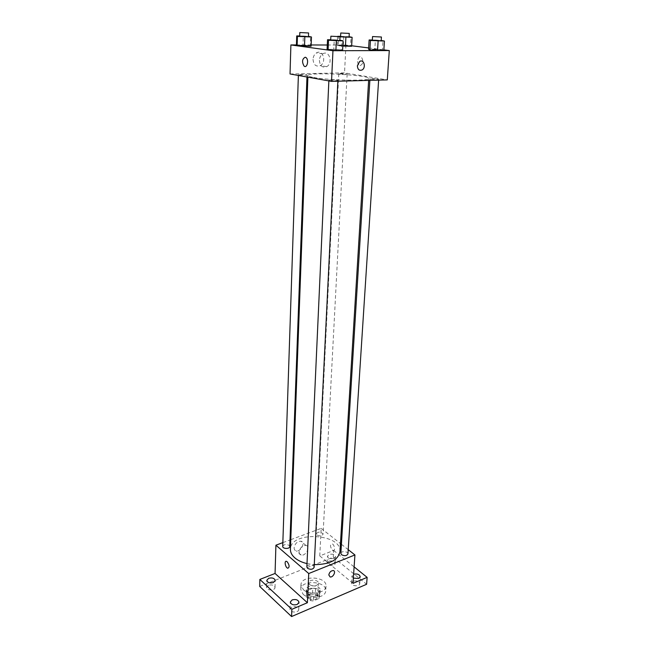 <?xml version="1.0" encoding="UTF-8"?>
<svg xmlns="http://www.w3.org/2000/svg" width="649" height="649" viewBox="0 0 649 649"><rect width="100%" height="100%" fill="white"/><g stroke="black" fill="none" stroke-linecap="round" stroke-linejoin="round"><path stroke-width="0.49" stroke-dasharray="3.25 2.43" d="M309.646 584.66C313.848 586.753 316.785 586.29 318.464 583.289C318.886 579.492 308.681 578.989 308.729 582.818L309.646 584.66M308.997 598.516C313.167 600.633 316.087 600.163 317.759 597.112C318.18 593.251 308.048 592.756 308.088 596.642L308.997 598.516M306.823 595.182L312.55 592.78L315.309 593.137L319.478 596.82L319.057 598.54L313.297 600.982L310.514 600.625L306.36 596.893L307.034 590.606L312.777 588.221L312.55 592.78M319.057 598.54L319.292 593.94L313.524 596.374L313.297 600.982M310.514 600.625L310.733 596.017L306.571 592.302L306.36 596.893M310.733 596.017L313.524 596.374M319.292 593.94L319.714 592.237L319.478 596.82M312.777 588.221L315.536 588.57L319.714 592.237M307.034 590.606L306.571 592.302M317.239 595.879C311.196 597.283 307.521 595.977 306.223 591.969C306.166 586.445 320.671 587.15 320.071 592.651L317.239 595.879M317.353 593.575L320.192 590.347C320.793 584.871 306.263 584.157 306.328 589.665L307.626 592.318C310.433 594.37 313.678 594.792 317.353 593.575M315.536 588.57L315.309 593.137M303.075 594.216C309.281 600.39 325.952 597.745 325.733 590.704C326.804 580.814 300.674 579.541 300.779 589.487L303.075 594.216M303.278 589.568C309.5 595.717 326.212 593.097 325.985 586.088C327.055 576.255 300.868 574.973 300.974 584.863L303.278 589.568M328.743 561.198L327.137 562.943C326.772 565.952 335.176 566.472 335.152 563.437C334.389 561.198 332.247 560.452 328.743 561.198M268.483 585.268L266.593 587.369C266.293 590.679 275.119 590.809 275.006 587.491C274.251 585.179 272.077 584.433 268.483 585.268M291.888 607.058L290.014 609.233C289.665 612.77 298.775 613.07 298.71 609.525C297.915 606.985 295.636 606.158 291.888 607.058M353.024 581.204L351.458 582.989C351.028 586.185 359.708 586.899 359.724 583.67C358.929 581.22 356.69 580.393 353.024 581.204M259.705 586.436L333.278 557.175L366.612 584.278M290.776 539.676L321.182 528.367L319.77 555.909L333.667 550.457L333.278 557.175M282.842 542.621L290.014 539.96M294.111 547.707C294.102 549.427 294.792 550.474 296.187 550.839C300.949 552.104 305.849 541.931 300.844 541.185C297.25 541.363 295.003 543.538 294.111 547.707M333.667 550.457L354.111 566.885M333.959 558.383C330.43 559.138 328.28 558.4 327.51 556.177L329.116 554.449C332.637 553.702 334.779 554.441 335.549 556.672L333.959 558.383M353.348 578.129L351.92 576.061L353.608 574.243M319.77 555.909L352.991 583.362M307.009 563.608L314.27 564.638M339.962 551.715C341.974 533.3 290.208 530.76 290.419 549.289M321.182 528.367L340.457 543.546M341.415 544.3L348.221 549.662M316.882 534.971C319.852 536.325 321.912 536.042 323.088 534.111C320.922 531.531 318.635 531.409 316.225 533.762L316.882 534.971M314.14 567.323C314.449 564.557 306.815 564.208 306.855 566.991M347.945 553.905C348.278 551.285 340.855 550.758 340.855 553.402M282.721 546.385C283.954 544.292 286.095 543.959 289.154 545.387L289.77 546.58M332.369 550.003L333.205 550.433C335.76 551.074 334.381 544.105 331.882 543.765C329.911 544.762 330.065 546.839 332.369 550.003M286.436 561.344L287.223 561.791M332.369 550.011L333.197 550.433C335.76 551.082 334.381 544.105 331.882 543.765C329.903 544.762 330.065 546.839 332.369 550.011M299.132 551.95C299.124 553.678 299.814 554.725 301.209 555.09C305.971 556.339 310.92 546.101 305.898 545.371C302.296 545.566 300.041 547.756 299.132 551.95M328.808 574.941C329.441 572.191 330.909 570.722 333.229 570.552L333.229 570.552M313.751 77.491C329.278 80.484 370.303 81.174 368.754 78.497C370.011 74.878 307.05 71.796 307.942 75.527C307.967 76.136 309.898 76.793 313.751 77.491M306.239 74.676L307.042 74.943C307.245 75.471 298.175 75.057 298.402 74.554L306.239 74.676M370.944 79.202L378.675 79.34C378.911 78.829 369.784 78.351 369.954 78.886L370.944 79.202M329.806 80.257C333.764 80.727 336.466 80.768 337.902 80.387C338.137 79.835 328.719 79.373 328.905 79.949L329.806 80.257M339.638 73.97L347.142 74.116C347.361 73.637 338.6 73.207 338.77 73.702L339.638 73.97M290.03 73.97L344.53 72.875L387.299 79.9M340.027 36.839L338.608 36.742L338.17 45.722L342.834 46.063L337.172 45.187L350.533 45.73L351.636 46.266L350.533 45.73L351.004 36.839M330.722 39.759L334.227 39.776L333.781 49.3L327.096 49.316L333.781 49.3L341.496 49.892L342.607 50.492L341.496 49.892L341.966 40.335M327.283 45.008L345.949 45.041L351.661 45.771M368.632 47.929L383.859 49.876M296.431 44.951L311.147 44.976M372.339 39.995L375.39 40.019L374.814 49.235L368.551 49.243L382.407 49.803L383.827 50.387L382.407 49.803L383.015 40.554M299.684 35.955L303.302 35.987L302.986 45.138L296.423 45.122L310.287 45.681L311.106 46.233L310.287 45.681L310.628 36.514M345.949 45.041L344.53 72.875M313.021 59.327C313.581 64.941 316.014 67.042 320.322 65.63C326.909 62.247 322.837 48.805 316.404 52.942C314.359 54.297 313.232 56.422 313.021 59.327M360.049 65.654C363.278 64.056 363.732 61.225 361.42 57.169C358.345 54.63 356.041 63.18 359.213 65.289L360.049 65.654C363.278 64.056 363.732 61.225 361.42 57.169C358.337 54.63 356.041 63.18 359.213 65.289L360.041 65.654M305.225 57.217L306.06 57.607M319.397 60.308C319.949 65.963 322.383 68.08 326.715 66.652C333.335 63.237 329.278 49.681 322.813 53.859C320.752 55.23 319.616 57.372 319.397 60.308M357.38 65.776L359.668 61.477M303.302 35.987L308.462 36.352M308.445 36.66L299.676 36.255M302.986 45.138L310.287 45.681M340.603 36.312L349.097 36.709M338.608 36.742L337.715 36.336M349.081 37.001L340.587 36.587M338.17 45.722L337.172 45.187L350.533 45.73M337.594 36.328L337.172 45.187M343.775 36.336L343.337 45.203M334.227 39.776L339.865 40.181M339.849 40.522L330.706 40.076M333.781 49.3L341.496 49.892M375.39 40.019L381.198 40.425M381.174 40.749L372.323 40.295M374.814 49.235L382.407 49.803M317.759 597.112L318.464 583.289M308.088 596.642L308.729 582.818M306.328 589.665L306.223 591.969M320.192 590.347L320.071 592.651M319.73 592.626L319.486 597.21M306.563 591.985L306.36 596.569M300.974 584.863L300.779 589.487M325.985 586.088L325.733 590.704M359.724 583.67L360.219 576.742M351.458 582.989L351.92 576.061M298.71 609.525L299.011 602.353M290.014 609.233L290.29 602.061M275.006 587.491L275.217 580.49M266.593 587.369L266.771 580.36M335.152 563.437L335.549 556.672M327.137 562.943L327.51 556.177M305.898 545.371L300.844 541.185M301.209 555.09L296.187 550.839M307.942 75.527L307.886 77.166M368.754 78.497L368.64 80.403M306.969 76.996L307.042 74.943M298.378 75.462L298.402 74.554M369.954 78.886L369.865 80.371M378.675 79.34L378.627 80.135M328.905 79.949L328.856 80.906M337.902 80.387L337.861 81.222M338.77 73.702L316.225 533.762M347.142 74.116L323.088 534.111M322.813 53.859L316.404 52.942M326.715 66.652L320.322 65.63"/><path stroke-width="0.97" d="M354.111 566.885L367.131 577.359L366.612 584.278L291.571 616.55L259.705 586.436L259.86 579.427L275.062 573.465L307.391 602.726L291.847 609.322L291.571 616.55M367.131 577.359L352.991 583.362L354.922 554.944L308.737 573.538L307.391 602.726M328.808 574.941C329.441 572.191 330.909 570.731 333.229 570.552C336.433 570.958 333.164 577.699 330.122 576.961L328.808 574.941L330.122 576.961C333.164 577.699 336.433 570.958 333.229 570.552M297.153 604.495C293.38 605.387 291.093 604.576 290.29 602.061L292.164 599.903C295.928 599.019 298.207 599.838 299.011 602.353L297.153 604.495M273.334 582.567C269.733 583.394 267.542 582.664 266.771 580.36L268.678 578.275C272.272 577.456 274.454 578.194 275.217 580.49L273.334 582.567M291.847 609.322L259.86 579.427M308.737 573.538L275.914 545.201L275.062 573.465M275.914 545.201L282.842 542.621M290.014 539.96L290.776 539.676M353.608 574.243C357.258 573.521 359.465 574.357 360.219 576.742L358.662 578.494L353.348 578.129M307.886 77.166L290.419 549.289C290.346 552.364 291.831 555.236 294.873 557.905C297.94 560.501 301.988 562.399 307.009 563.608M314.27 564.638C329.481 564.525 338.04 560.217 339.962 551.715L368.64 80.403M340.457 543.546L341.415 544.3M348.221 549.662L354.922 554.944M328.856 80.906L306.855 566.991L307.537 568.329C310.684 569.854 312.883 569.514 314.14 567.323L337.861 81.222M369.865 80.371L340.855 553.402L341.593 554.765C344.643 556.201 346.761 555.917 347.945 553.905L378.627 80.135M306.969 76.996L289.77 546.58C289.852 549.168 282.461 548.965 282.721 546.385L298.378 75.462M287.223 561.791C289.495 565.109 289.689 567.258 287.815 568.24C285.414 567.826 283.962 560.59 286.436 561.344L287.223 561.791C289.495 565.109 289.689 567.258 287.823 568.232C285.414 567.826 283.962 560.59 286.436 561.344M383.859 49.876L389.295 50.565L387.299 79.9L331.534 81.385L290.03 73.97L290.898 44.943L296.431 44.951M389.295 50.565L332.953 50.719L331.534 81.385M357.38 65.776L359.668 61.477C363.886 58.702 366.377 67.666 362.069 69.97C359.238 70.944 357.68 69.54 357.38 65.776C357.672 69.54 359.238 70.944 362.061 69.97L362.069 69.97C366.377 67.666 363.886 58.694 359.668 61.477M351.636 46.266L342.834 46.063L351.636 46.266L352.115 37.309L340.027 36.839M342.607 50.492L335.89 50.517L328.094 49.916L327.096 49.316L328.094 49.916L335.89 50.517L342.607 50.492L343.094 40.863L328.516 40.262L327.518 39.735L330.722 39.759M351.661 45.771L368.632 47.929M311.147 44.976L327.283 45.008M332.953 50.719L290.898 44.943M383.827 50.387L377.531 50.403L369.857 49.827L368.551 49.243L369.857 49.827L377.531 50.403L383.827 50.387L384.435 41.065L370.417 40.489L369.111 39.978L372.339 39.995M311.106 46.233L297.128 45.673L296.423 45.122L297.128 45.673L311.106 46.233L311.455 36.985L297.429 36.401L296.723 35.93L299.684 35.955M305.217 57.217L306.06 57.607C309.159 59.854 307.058 68.713 304.073 66.084C301.753 61.898 302.134 58.937 305.217 57.217C302.134 58.937 301.753 61.898 304.081 66.084L304.073 66.084M306.068 57.607C309.159 59.854 307.058 68.713 304.081 66.084M308.462 36.352L311.455 36.985M299.797 32.547L299.676 36.255L300.479 36.425L308.445 36.66L308.583 32.961L299.797 32.547L308.583 32.961M304.835 36.936L304.503 46.225M297.429 36.401L297.128 45.673M296.723 35.93L296.423 45.122M349.097 36.709L352.115 37.309M337.715 36.336L340.603 36.312M340.766 32.994L340.587 36.587L341.471 36.766L349.081 37.001L349.267 33.407L340.766 32.994L349.267 33.407M345.909 37.261L345.446 46.257M339.865 40.181L343.094 40.863M330.885 36.214L330.706 40.076L331.631 40.279L339.849 40.522L340.035 36.66L330.885 36.214L340.035 36.66M336.352 40.83L335.89 50.517M328.516 40.262L328.094 49.916M327.518 39.735L327.096 49.316M381.198 40.425L384.435 41.065M372.55 36.563L372.323 40.295L373.329 40.506L381.174 40.749L381.417 37.009L372.55 36.563L381.417 37.009M378.132 41.041L377.531 50.403M370.417 40.489L369.857 49.827M369.111 39.978L368.551 49.243"/></g></svg>
